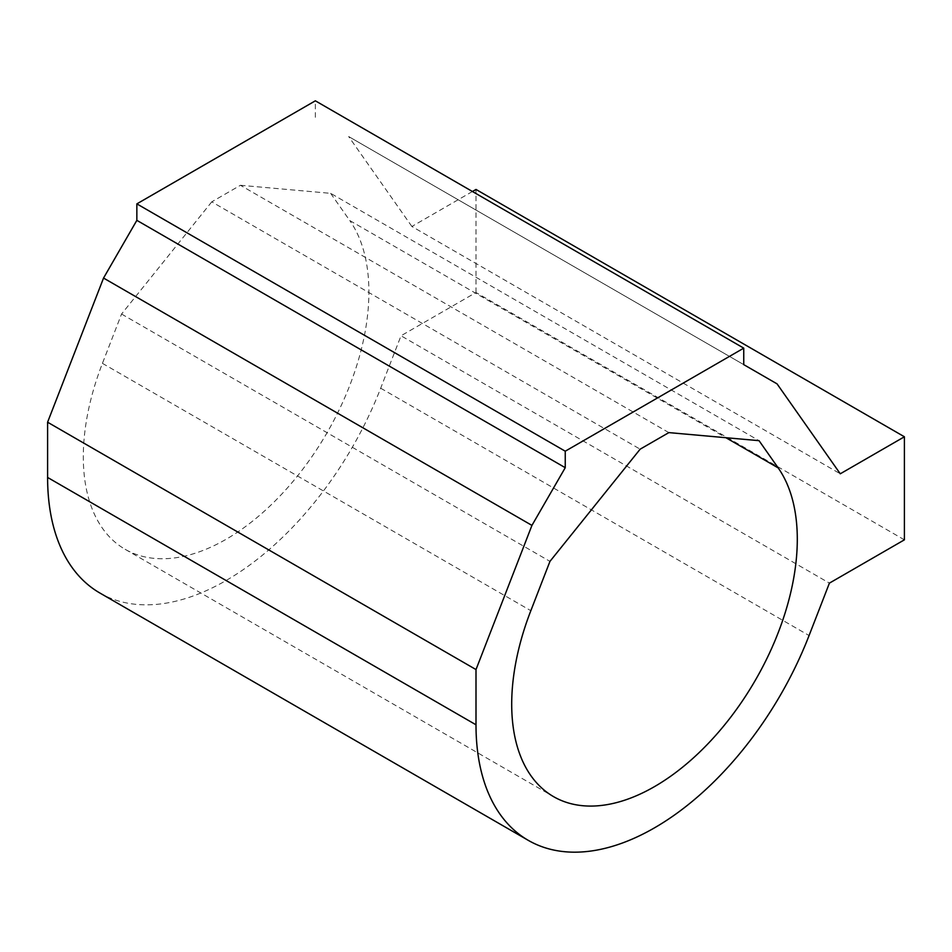 <?xml version="1.0" encoding="UTF-8"?>
<svg xmlns="http://www.w3.org/2000/svg" width="952" height="952" viewBox="0 0 952 952"><rect width="100%" height="100%" fill="white"/><g stroke="black" fill="none" stroke-linecap="round" stroke-linejoin="round"><path stroke-width="0.71" stroke-dasharray="4.76 3.57" d="M99.877 593.013A252.435 145.751 120 0 0 380.681 388.202L401.018 335.782L829.418 583.124M904.4 539.832L476 292.502L401.018 335.782M476 292.502L476 189.448M472.43 191.507L411.871 226.469L840.271 473.798M411.871 226.469L348.658 136.541L777.058 383.87M743.75 364.64L348.658 136.541M668.851 432.613L240.451 185.283L211.749 201.848L640.149 449.177M240.451 185.283L330.642 193.339L759.042 440.669M330.642 193.339L349.765 220.555L725.9 437.706M211.749 201.848L121.558 314.041L102.435 363.355A201.955 116.596 120 0 0 125.129 549.292A201.955 116.596 120 0 0 313.029 455.032A201.955 116.596 120 0 0 349.765 220.555M121.558 314.041L549.958 561.382M315.35 117.298L315.35 100.817M380.681 388.202L809.081 635.543M102.435 363.355L530.835 610.684M125.129 549.292L553.528 796.622"/><path stroke-width="1.43" d="M136.85 220.352L565.25 467.694L531.942 525.397L103.542 278.055L136.85 220.352L136.85 203.871L315.35 100.817L743.75 348.146L565.25 451.2L136.85 203.871M47.6 477.452L476 724.793A252.435 145.751 120 0 0 528.277 840.354L99.877 593.013A252.435 145.751 120 0 1 47.6 477.452L47.6 422.224L103.542 278.055M47.6 422.224L476 669.565L531.942 525.397M476 724.793L476 669.565M528.277 840.354A252.435 145.751 120 0 0 809.081 635.543L829.418 583.124L904.4 539.832L904.4 436.778L840.271 473.798L777.058 383.87L743.75 364.64L743.75 348.146M472.43 191.507L476 189.448L904.4 436.778M640.149 449.177L668.851 432.613L759.042 440.669L778.165 467.884A201.955 116.596 120 0 1 741.429 702.362A201.955 116.596 120 0 1 553.528 796.622A201.955 116.596 120 0 1 530.835 610.684L549.958 561.382L640.149 449.177M565.25 467.694L565.25 451.2M725.9 437.706L778.165 467.884"/></g></svg>
